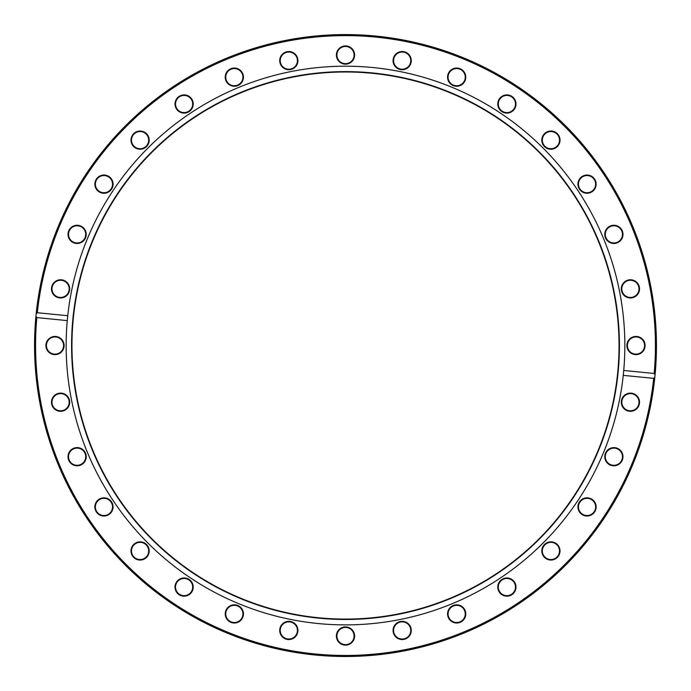 <?xml version="1.0" encoding="UTF-8"?>
<svg xmlns="http://www.w3.org/2000/svg" width="691" height="691" viewBox="0 0 691 691"><rect width="100%" height="100%" fill="white"/><g stroke="black" fill="none" stroke-linecap="round" stroke-linejoin="round"><path stroke-width="1.04" d="M36.157 313.964A310.95 310.95 0 0 0 34.55 345.535A310.95 310.95 0 0 1 36.157 313.964L37.314 312.721A309.931 309.931 0 0 1 375.878 37.107A309.931 309.931 0 0 1 654.17 373.477L655.059 374.919A310.95 310.95 0 0 0 361.307 34.991A310.95 310.95 0 0 0 36.157 313.964L35.941 316.158A310.95 310.95 0 0 0 315.018 654.99A310.95 310.95 0 0 0 654.843 377.113L653.686 378.357L623.247 375.36L623.731 370.471L654.17 373.477M655.059 374.919L654.843 377.113A310.95 310.95 0 0 0 654.852 377.018L655.085 374.652M655.897 364.122L655.604 368.415A310.95 310.95 0 0 1 655.474 370.203L655.103 374.479M653.461 388.541L653.608 387.513M653.582 387.677L653.384 389.093M654.705 378.469L654.187 382.995M654.006 384.429L653.703 386.813M656.208 357.843L656.148 359.26M656.07 360.883L656.044 361.402M656.018 361.842L655.975 362.697M656.182 358.482L655.966 362.87M656.225 357.29L656.269 356.271M656.441 347.573L656.415 350.337M656.415 350.363L656.441 347.668M656.398 351.356L656.372 352.419M653.686 378.357A309.931 309.931 0 0 1 315.122 653.971A309.931 309.931 0 0 1 36.83 317.601L35.941 316.158M653.392 389.033L652.667 393.922M37.314 312.721L67.753 315.718L67.269 320.607L36.83 317.601M623.731 370.471A279.345 279.345 0 0 0 360.434 66.595A279.345 279.345 0 0 0 67.753 315.718M411.102 62.406A9.104 9.104 0 0 0 399.243 52.006A9.104 9.104 0 0 0 396.168 67.476A9.104 9.104 0 0 0 411.102 62.406M514.458 109.057A9.104 9.104 0 0 0 507.488 94.917A9.104 9.104 0 0 0 498.721 108.029A9.104 9.104 0 0 0 514.458 109.057M592.092 191.718A9.104 9.104 0 0 0 591.064 175.989A9.104 9.104 0 0 0 577.952 184.747A9.104 9.104 0 0 0 592.092 191.718M632.187 297.795A9.104 9.104 0 0 0 637.257 282.861A9.104 9.104 0 0 0 621.788 285.944A9.104 9.104 0 0 0 632.187 297.795M62.363 279.941A9.104 9.104 0 0 0 51.972 291.792A9.104 9.104 0 0 0 67.433 294.867A9.104 9.104 0 0 0 62.363 279.941M109.023 176.576A9.104 9.104 0 0 0 94.883 183.556A9.104 9.104 0 0 0 107.995 192.314A9.104 9.104 0 0 0 109.023 176.576M191.683 98.943A9.104 9.104 0 0 0 175.946 99.979A9.104 9.104 0 0 0 184.704 113.091A9.104 9.104 0 0 0 191.683 98.943M297.761 58.856A9.104 9.104 0 0 0 282.826 53.786A9.104 9.104 0 0 0 285.901 69.247A9.104 9.104 0 0 0 297.761 58.856M354.604 55.047A9.104 9.104 0 0 0 340.948 47.161A9.104 9.104 0 0 0 340.948 62.933A9.104 9.104 0 0 0 354.604 55.047M242.74 73.678A9.104 9.104 0 0 0 227.114 71.614A9.104 9.104 0 0 0 233.143 86.185A9.104 9.104 0 0 0 242.74 73.678M146.527 133.691A9.104 9.104 0 0 0 131.299 137.777A9.104 9.104 0 0 0 142.45 148.919A9.104 9.104 0 0 0 146.527 133.691M80.605 225.966A9.104 9.104 0 0 0 68.098 235.562A9.104 9.104 0 0 0 82.661 241.591A9.104 9.104 0 0 0 80.605 225.966M635.996 354.638A9.104 9.104 0 0 0 643.874 340.991A9.104 9.104 0 0 0 628.11 340.991A9.104 9.104 0 0 0 635.996 354.638M617.365 242.783A9.104 9.104 0 0 0 619.421 227.149A9.104 9.104 0 0 0 604.858 233.187A9.104 9.104 0 0 0 617.365 242.783M557.343 146.57A9.104 9.104 0 0 0 553.266 131.333A9.104 9.104 0 0 0 542.115 142.484A9.104 9.104 0 0 0 557.343 146.57M465.078 80.64A9.104 9.104 0 0 0 455.481 68.133A9.104 9.104 0 0 0 449.444 82.704A9.104 9.104 0 0 0 465.078 80.64M67.735 315.891A279.345 279.345 0 0 0 67.286 320.425M623.265 375.187A279.345 279.345 0 0 0 623.714 370.652M67.269 320.607A279.345 279.345 0 0 0 318.119 623.541A279.345 279.345 0 0 0 623.247 375.36M393.749 58.951A8.594 8.594 0 0 1 403.846 52.205A8.594 8.594 0 0 1 410.601 62.302A8.594 8.594 0 0 1 400.495 69.057A8.594 8.594 0 0 1 393.749 58.951M448.727 73.868A8.594 8.594 0 0 1 459.956 69.221A8.594 8.594 0 0 1 464.602 80.45A8.594 8.594 0 0 1 453.382 85.097A8.594 8.594 0 0 1 448.727 73.868M499.748 99.228A8.594 8.594 0 0 1 511.66 96.861A8.594 8.594 0 0 1 514.035 108.772A8.594 8.594 0 0 1 502.115 111.147A8.594 8.594 0 0 1 499.748 99.228M544.836 134.054A8.594 8.594 0 0 1 556.989 134.054A8.594 8.594 0 0 1 556.989 146.207A8.594 8.594 0 0 1 544.836 146.207A8.594 8.594 0 0 1 544.836 134.054M582.263 177.008A8.594 8.594 0 0 1 594.182 179.375A8.594 8.594 0 0 1 591.807 191.295A8.594 8.594 0 0 1 579.896 188.919A8.594 8.594 0 0 1 582.263 177.008M610.594 226.432A8.594 8.594 0 0 1 621.822 231.088A8.594 8.594 0 0 1 617.167 242.308A8.594 8.594 0 0 1 605.947 237.661A8.594 8.594 0 0 1 610.594 226.432M628.732 280.442A8.594 8.594 0 0 1 638.838 287.188A8.594 8.594 0 0 1 632.084 297.294A8.594 8.594 0 0 1 621.986 290.54A8.594 8.594 0 0 1 628.732 280.442M635.996 336.949A8.594 8.594 0 0 1 644.582 345.535A8.594 8.594 0 0 1 635.996 354.129A8.594 8.594 0 0 1 627.402 345.535A8.594 8.594 0 0 1 635.996 336.949M632.084 393.784A8.594 8.594 0 0 1 638.838 403.89A8.594 8.594 0 0 1 628.732 410.635A8.594 8.594 0 0 1 621.986 400.538A8.594 8.594 0 0 1 632.084 393.784M617.167 448.77A8.594 8.594 0 0 1 621.822 459.99A8.594 8.594 0 0 1 610.594 464.646A8.594 8.594 0 0 1 605.947 453.417A8.594 8.594 0 0 1 617.167 448.77M591.807 499.783A8.594 8.594 0 0 1 594.182 511.703A8.594 8.594 0 0 1 582.263 514.069A8.594 8.594 0 0 1 579.896 502.158A8.594 8.594 0 0 1 591.807 499.783M556.989 544.871A8.594 8.594 0 0 1 556.989 557.024A8.594 8.594 0 0 1 544.836 557.024A8.594 8.594 0 0 1 544.836 544.871A8.594 8.594 0 0 1 556.989 544.871M514.035 582.297A8.594 8.594 0 0 1 511.66 594.217A8.594 8.594 0 0 1 499.748 591.85A8.594 8.594 0 0 1 502.115 579.93A8.594 8.594 0 0 1 514.035 582.297M464.602 610.628A8.594 8.594 0 0 1 459.956 621.857A8.594 8.594 0 0 1 448.727 617.21A8.594 8.594 0 0 1 453.382 605.981A8.594 8.594 0 0 1 464.602 610.628M410.601 628.775A8.594 8.594 0 0 1 403.846 638.873A8.594 8.594 0 0 1 393.749 632.127A8.594 8.594 0 0 1 400.495 622.021A8.594 8.594 0 0 1 410.601 628.775M354.094 636.031A8.594 8.594 0 0 1 345.5 644.625A8.594 8.594 0 0 1 336.906 636.031A8.594 8.594 0 0 1 345.5 627.437A8.594 8.594 0 0 1 354.094 636.031M297.251 632.127A8.594 8.594 0 0 1 287.154 638.873A8.594 8.594 0 0 1 280.399 628.775A8.594 8.594 0 0 1 290.505 622.021A8.594 8.594 0 0 1 297.251 632.127M242.273 617.21A8.594 8.594 0 0 1 231.044 621.857A8.594 8.594 0 0 1 226.398 610.628A8.594 8.594 0 0 1 237.618 605.981A8.594 8.594 0 0 1 242.273 617.21M191.252 591.85A8.594 8.594 0 0 1 179.34 594.217A8.594 8.594 0 0 1 176.965 582.297A8.594 8.594 0 0 1 188.885 579.93A8.594 8.594 0 0 1 191.252 591.85M146.164 557.024A8.594 8.594 0 0 1 134.011 557.024A8.594 8.594 0 0 1 134.011 544.871A8.594 8.594 0 0 1 146.164 544.871A8.594 8.594 0 0 1 146.164 557.024M108.737 514.069A8.594 8.594 0 0 1 96.818 511.703A8.594 8.594 0 0 1 99.193 499.783A8.594 8.594 0 0 1 111.104 502.158A8.594 8.594 0 0 1 108.737 514.069M80.406 464.646A8.594 8.594 0 0 1 69.178 459.99A8.594 8.594 0 0 1 73.833 448.77A8.594 8.594 0 0 1 85.053 453.417A8.594 8.594 0 0 1 80.406 464.646M62.268 410.635A8.594 8.594 0 0 1 52.162 403.89A8.594 8.594 0 0 1 58.916 393.784A8.594 8.594 0 0 1 69.014 400.538A8.594 8.594 0 0 1 62.268 410.635M55.004 354.129A8.594 8.594 0 0 1 46.418 345.535A8.594 8.594 0 0 1 55.004 336.949A8.594 8.594 0 0 1 63.598 345.535A8.594 8.594 0 0 1 55.004 354.129M58.916 297.294A8.594 8.594 0 0 1 52.162 287.188A8.594 8.594 0 0 1 62.268 280.442A8.594 8.594 0 0 1 69.014 290.54A8.594 8.594 0 0 1 58.916 297.294M73.833 242.308A8.594 8.594 0 0 1 69.178 231.088A8.594 8.594 0 0 1 80.406 226.432A8.594 8.594 0 0 1 85.053 237.661A8.594 8.594 0 0 1 73.833 242.308M99.193 191.295A8.594 8.594 0 0 1 96.818 179.375A8.594 8.594 0 0 1 108.737 177.008A8.594 8.594 0 0 1 111.104 188.919A8.594 8.594 0 0 1 99.193 191.295M134.011 146.207A8.594 8.594 0 0 1 134.011 134.054A8.594 8.594 0 0 1 146.164 134.054A8.594 8.594 0 0 1 146.164 146.207A8.594 8.594 0 0 1 134.011 146.207M176.965 108.772A8.594 8.594 0 0 1 179.34 96.861A8.594 8.594 0 0 1 191.252 99.228A8.594 8.594 0 0 1 188.885 111.147A8.594 8.594 0 0 1 176.965 108.772M226.398 80.45A8.594 8.594 0 0 1 231.044 69.221A8.594 8.594 0 0 1 242.273 73.868A8.594 8.594 0 0 1 237.618 85.097A8.594 8.594 0 0 1 226.398 80.45M280.399 62.302A8.594 8.594 0 0 1 287.154 52.205A8.594 8.594 0 0 1 297.251 58.951A8.594 8.594 0 0 1 290.505 69.057A8.594 8.594 0 0 1 280.399 62.302M610.395 465.112A9.104 9.104 0 0 0 622.902 455.516A9.104 9.104 0 0 0 608.339 449.487A9.104 9.104 0 0 0 610.395 465.112M544.473 557.387A9.104 9.104 0 0 0 559.701 553.301A9.104 9.104 0 0 0 548.55 542.159A9.104 9.104 0 0 0 544.473 557.387M448.26 617.4A9.104 9.104 0 0 0 463.886 619.464A9.104 9.104 0 0 0 457.857 604.893A9.104 9.104 0 0 0 448.26 617.4M336.396 636.031A9.104 9.104 0 0 0 350.052 643.917A9.104 9.104 0 0 0 350.052 628.145A9.104 9.104 0 0 0 336.396 636.031M225.922 610.438A9.104 9.104 0 0 0 235.519 622.945A9.104 9.104 0 0 0 241.556 608.374A9.104 9.104 0 0 0 225.922 610.438M133.657 544.508A9.104 9.104 0 0 0 137.734 559.745A9.104 9.104 0 0 0 148.885 548.594A9.104 9.104 0 0 0 133.657 544.508M73.635 448.295A9.104 9.104 0 0 0 71.579 463.929A9.104 9.104 0 0 0 86.142 457.891A9.104 9.104 0 0 0 73.635 448.295M55.004 336.439A9.104 9.104 0 0 0 47.126 350.087A9.104 9.104 0 0 0 62.89 350.087A9.104 9.104 0 0 0 55.004 336.439M58.813 393.283A9.104 9.104 0 0 0 53.743 408.217A9.104 9.104 0 0 0 69.212 405.133A9.104 9.104 0 0 0 58.813 393.283M98.908 499.36A9.104 9.104 0 0 0 99.936 515.089A9.104 9.104 0 0 0 113.048 506.33A9.104 9.104 0 0 0 98.908 499.36M176.542 582.021A9.104 9.104 0 0 0 183.512 596.16A9.104 9.104 0 0 0 192.279 583.049A9.104 9.104 0 0 0 176.542 582.021M279.898 628.672A9.104 9.104 0 0 0 291.757 639.071A9.104 9.104 0 0 0 294.832 623.602A9.104 9.104 0 0 0 279.898 628.672M393.239 632.222A9.104 9.104 0 0 0 408.174 637.292A9.104 9.104 0 0 0 405.099 621.831A9.104 9.104 0 0 0 393.239 632.222M499.317 592.135A9.104 9.104 0 0 0 515.054 591.099A9.104 9.104 0 0 0 506.296 577.987A9.104 9.104 0 0 0 499.317 592.135M581.977 514.501A9.104 9.104 0 0 0 596.117 507.522A9.104 9.104 0 0 0 583.005 498.764A9.104 9.104 0 0 0 581.977 514.501M628.637 411.136A9.104 9.104 0 0 0 639.028 399.286A9.104 9.104 0 0 0 623.567 396.211A9.104 9.104 0 0 0 628.637 411.136M336.906 55.047A8.594 8.594 0 0 1 345.5 46.452A8.594 8.594 0 0 1 354.094 55.047A8.594 8.594 0 0 1 345.5 63.641A8.594 8.594 0 0 1 336.906 55.047M71.579 345.535A273.921 273.921 0 0 0 345.5 619.464A273.921 273.921 0 0 0 619.421 345.535A273.921 273.921 0 0 0 345.5 71.614A273.921 273.921 0 0 0 71.579 345.535M619.041 345.535A273.541 273.541 0 0 0 345.5 71.994A273.541 273.541 0 0 0 71.959 345.535A273.541 273.541 0 0 0 345.5 619.084A273.541 273.541 0 0 0 619.041 345.535"/></g></svg>
